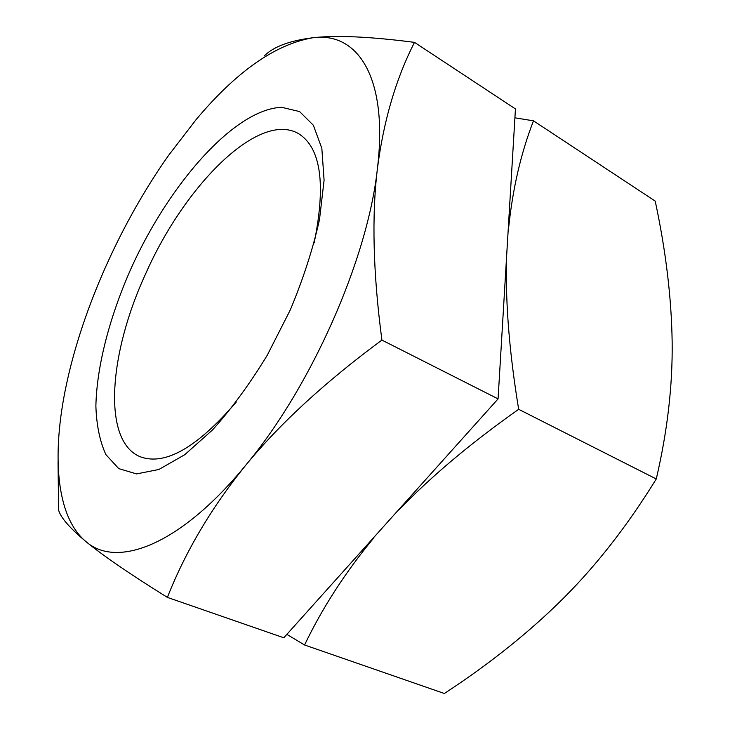 <?xml version="1.0" encoding="UTF-8"?>
<svg xmlns="http://www.w3.org/2000/svg" width="730" height="730" viewBox="0 0 730 730"><rect width="100%" height="100%" fill="white"/><g stroke="black" fill="none" stroke-linecap="round" stroke-linejoin="round"><path stroke-width="1.09" d="M236.219 402.111C197.064 447.618 165.117 465.859 140.379 456.816C101.662 441.303 108.989 352.745 145.872 273.312C184.699 185.438 258.831 110.458 298.579 133.663C320.899 147.661 326.091 184.079 314.155 242.917M58.044 461.825L58.583 509.969C60.444 517.333 69.532 527.854 85.857 541.523C102.674 555.402 129.849 574.026 167.389 597.395L283.797 637.783L498.07 398.89L515.444 108.934L414.485 42.358C370.22 36.637 336.393 35.095 313.006 37.732C289.701 40.643 273.485 46.683 264.351 55.854M167.389 597.395C185.475 551.506 211.545 507.496 245.618 465.366C280.01 423.491 325.443 381.735 381.918 340.089L498.07 398.89M381.918 340.089C373.121 273.558 371.625 216.409 377.41 168.621C383.569 120.879 395.934 78.794 414.485 42.358M85.857 541.523C116.471 568.761 179.881 545.784 245.618 465.366C311.345 386.891 367.82 258.602 377.41 168.621C388.524 76.969 357.426 31.718 313.006 37.732C275.465 44.165 236.511 71.449 196.142 119.574L168.447 155.554C123.041 220.013 86.158 300.495 68.711 374.326L66.421 384.555C51.556 453.859 55.663 516.429 85.857 541.523M290.257 309.995L267.262 355.218C249.861 383.798 231.62 408.709 212.53 429.943L184.672 454.753L158.894 469.472L136.583 473.916L118.734 468.614L105.896 454.607C99.864 441.477 96.524 425.289 95.876 406.053C96.752 365.693 109.911 315.935 131.427 267.636C169.652 183.394 234.622 109.171 281.643 107.301L299.565 111.562L313.352 125.241L321.839 148.354L324.093 180.228L319.521 219.411C313.07 248.501 303.315 278.696 290.257 309.995M286.863 634.37L304.565 644.991L444.369 693.5C489.757 663.789 529.405 632.08 563.314 598.381C596.948 564.792 627.928 524.989 656.261 478.971C667.43 431.257 672.722 385.504 672.148 341.713C671.472 297.566 665.824 250.691 655.212 201.106L533.493 120.833L514.915 117.822M505.945 267.536L508.591 223.389M369.38 542.363L402.869 505.032M508.627 227.906C512.679 188.678 520.964 152.99 533.493 120.833M399 509.841C431.047 476.508 470.932 442.991 518.665 409.311L656.261 478.971M518.665 409.311C509.531 353.548 505.498 304.611 506.556 262.508M304.565 644.991C322.341 607.944 345.29 572.402 373.395 538.384"/></g></svg>
